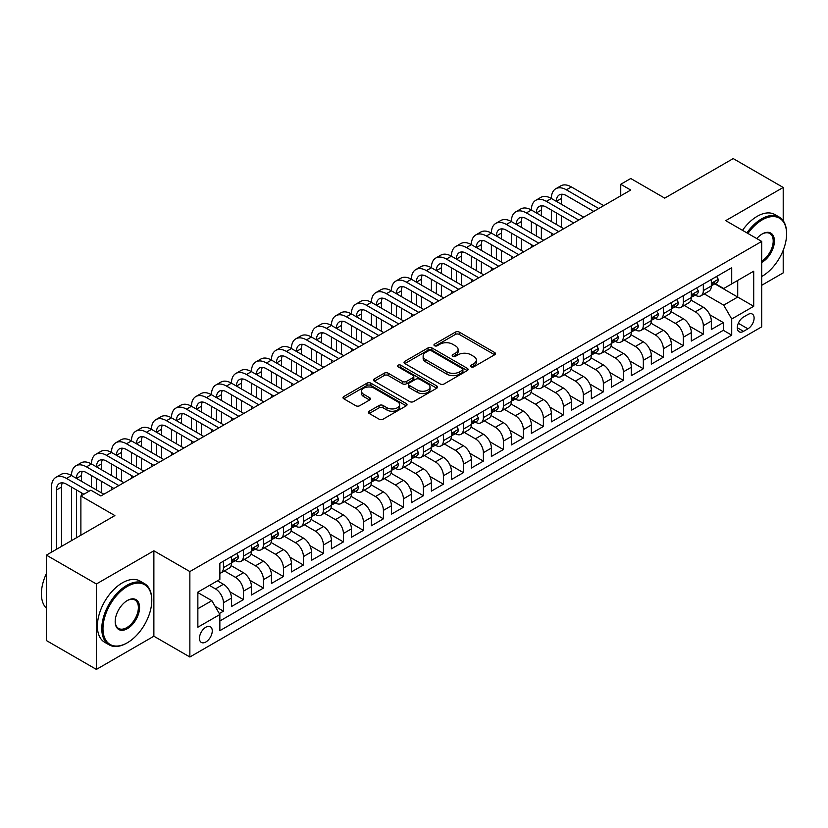 <?xml version="1.0" encoding="UTF-8"?>
<svg xmlns="http://www.w3.org/2000/svg" width="828" height="828" viewBox="0 0 828 828"><rect width="100%" height="100%" fill="white"/><g stroke="black" fill="none" stroke-linecap="round" stroke-linejoin="round"><path stroke-width="1.24" d="M471.039 366.814A1.946 1.118 0 0 0 473.792 366.814L494.637 354.777A2.774 1.604 0 0 0 495.454 353.649A2.774 1.604 0 0 0 494.637 352.511L459.312 332.121A2.774 1.604 0 0 0 455.39 332.121L434.534 344.158A1.946 1.118 0 0 0 433.965 344.945A1.946 1.118 0 0 0 434.534 345.742A1.946 1.118 0 0 0 437.287 345.742L439.978 344.189A8.88 5.123 0 0 1 452.543 344.189L455.483 345.887A8.88 5.123 0 0 1 458.091 349.509A8.88 5.123 0 0 1 455.483 353.132L452.792 354.694A1.946 1.118 0 0 0 452.223 355.491A1.946 1.118 0 0 0 452.792 356.278A1.946 1.118 0 0 0 455.535 356.278L458.236 354.726A8.88 5.123 0 0 1 470.79 354.726L473.74 356.423A8.88 5.123 0 0 1 476.338 360.045A8.88 5.123 0 0 1 473.74 363.678L471.039 365.231A1.946 1.118 0 0 0 470.47 366.028A1.946 1.118 0 0 0 471.039 366.814L471.039 365.231M205.851 641.99A9.046 5.227 120 0 0 211.771 634.02A9.046 5.227 120 0 0 210.384 626.765A9.046 5.227 120 0 0 205.851 627.21A9.046 5.227 120 0 0 199.941 635.19A9.046 5.227 120 0 0 201.328 642.435A9.046 5.227 120 0 0 205.851 641.99M369.226 411.205A2.774 1.604 0 0 0 368.419 412.344A2.774 1.604 0 0 0 369.226 413.472L379.141 419.196A2.774 1.604 0 0 0 383.064 419.196L406.227 405.823A2.774 1.604 0 0 0 407.034 404.695A2.774 1.604 0 0 0 406.227 403.557L370.903 383.167A2.774 1.604 0 0 0 366.97 383.167L343.817 396.529A2.774 1.604 0 0 0 342.999 397.668A2.774 1.604 0 0 0 343.817 398.796L355.792 405.71A2.774 1.604 0 0 0 359.714 405.71L369.619 399.986A2.774 1.604 0 0 0 370.437 398.858A2.774 1.604 0 0 0 369.619 397.719L363.689 394.294A7.421 4.285 0 0 1 361.515 391.261A7.421 4.285 0 0 1 366.09 387.307A7.421 4.285 0 0 1 374.184 388.239L397.44 401.663A7.421 4.285 0 0 1 399.613 404.695A7.421 4.285 0 0 1 395.039 408.649A7.421 4.285 0 0 1 386.945 407.728L383.064 405.482A2.774 1.604 0 0 0 379.141 405.482L369.226 411.205L369.226 413.472M783.205 220.714L783.205 187.449L733.215 158.593L664.729 198.13L630.739 178.506L620.741 184.282L630.739 190.047L100.881 495.962L90.883 490.186L80.885 495.962L80.885 535.209M96.39 583.978L96.39 669.407L153.873 636.215L153.873 550.796L96.39 583.978L46.399 555.122L114.885 515.585L80.885 495.962M153.873 550.796L189.86 571.568L761.708 241.424L761.708 326.843L189.86 656.997L189.86 571.568M783.205 187.449L725.721 220.641L761.708 241.424M440.175 383.954A2.774 1.604 0 0 0 444.108 383.954L467.261 370.582A2.774 1.604 0 0 0 468.079 369.454A2.774 1.604 0 0 0 467.261 368.315L431.937 347.926A2.774 1.604 0 0 0 428.014 347.926L404.851 361.298A2.774 1.604 0 0 0 404.043 362.426A2.774 1.604 0 0 0 404.851 363.564L440.175 383.954M398.858 367.239A1.946 1.118 0 0 1 400.824 367.508L400.824 365.2L436.749 385.941A2.774 1.604 0 0 1 437.557 387.069A2.774 1.604 0 0 1 436.749 388.208L413.586 401.58A2.774 1.604 0 0 1 409.663 401.58L374.328 381.18L374.328 378.913A2.774 1.604 0 0 0 373.521 380.052A2.774 1.604 0 0 0 374.328 381.18M374.328 378.913L384.244 373.19A2.774 1.604 0 0 1 388.166 373.19L402.501 381.46A2.774 1.604 0 0 0 406.424 381.46L412.996 377.671A2.774 1.604 0 0 0 413.814 376.533A2.774 1.604 0 0 0 412.996 375.405L398.082 366.794A1.946 1.118 0 0 1 397.512 365.997A1.946 1.118 0 0 1 398.713 364.962A1.946 1.118 0 0 1 400.824 365.2M96.39 669.407L46.399 640.551L46.399 555.122M761.708 285.287L783.205 272.878L783.205 250.284M219.306 613.569L223.446 611.167L215.156 606.375M209.453 585.427L215.456 588.884A11.313 6.531 60 0 1 223.446 602.743L231.447 598.126L231.447 606.551L243.442 599.627L229.925 591.813M224.367 570.947L235.452 577.344A11.313 6.531 60 0 1 243.442 591.202L251.443 586.576L251.443 595.011L263.439 588.077L249.921 580.273M244.363 559.407L255.438 565.803A11.313 6.531 60 0 1 263.439 579.652L271.439 575.036L271.439 583.461L283.435 576.536L269.918 568.732M264.349 547.857L275.434 554.253A11.313 6.531 60 0 1 283.435 568.111L291.435 563.495L291.435 571.92L303.431 564.996L289.904 557.182M284.346 536.316L295.43 542.713A11.313 6.531 60 0 1 303.431 556.571L311.431 551.945L311.431 560.38L323.427 553.446L309.9 545.642M304.342 524.766L315.427 531.172A11.313 6.531 60 0 1 323.427 545.021L331.417 540.405L331.417 548.829L343.423 541.905L329.896 534.101M324.338 513.225L335.423 519.622A11.313 6.531 60 0 1 343.423 533.48L351.414 528.864L351.414 537.289L363.409 530.365L349.892 522.551M344.334 501.685L355.419 508.081A11.313 6.531 60 0 1 363.409 521.93L371.41 517.314L371.41 525.749L383.405 518.814L369.888 511.011M364.33 490.135L375.415 496.541A11.313 6.531 60 0 1 383.405 510.39L391.406 505.773L391.406 514.198L403.402 507.274L389.884 499.47M384.327 478.594L395.401 484.991A11.313 6.531 60 0 1 403.402 498.849L411.402 494.233L411.402 502.658L423.398 495.734L409.87 487.92M404.312 467.054L415.397 473.45A11.313 6.531 60 0 1 423.398 487.299L431.398 482.683L431.398 491.118L443.394 484.183L429.867 476.379M424.309 455.503L435.393 461.91A11.313 6.531 60 0 1 443.394 475.758L451.395 471.142L451.395 479.567L463.39 472.643L449.863 464.839M444.305 443.963L455.39 450.36A11.313 6.531 60 0 1 463.39 464.218L471.38 459.602L471.38 468.027L483.386 461.103L469.859 453.289M464.301 432.423L475.386 438.819A11.313 6.531 60 0 1 483.386 452.668L491.377 448.051L491.377 456.476L503.372 449.552L489.855 441.748M484.297 420.872L495.382 427.279A11.313 6.531 60 0 1 503.372 441.127L511.373 436.511L511.373 444.936L523.368 438.012L509.851 430.208M504.293 409.332L515.368 415.728A11.313 6.531 60 0 1 523.368 429.587L531.369 424.971L531.369 433.396L543.365 426.472L529.848 418.657M524.279 397.792L535.364 404.188A11.313 6.531 60 0 1 543.365 418.036L551.365 413.42L551.365 421.845L563.361 414.921L549.833 407.117M544.275 386.241L555.36 392.648A11.313 6.531 60 0 1 563.361 406.496L571.361 401.88L571.361 410.305L583.357 403.381L569.83 395.577M564.272 374.701L575.356 381.097A11.313 6.531 60 0 1 583.357 394.956L591.347 390.34L591.347 398.765L603.353 391.841L589.826 384.026M584.268 363.161L595.353 369.557A11.313 6.531 60 0 1 603.353 383.405L611.343 378.789L611.343 387.214L623.339 380.29L609.822 372.486M604.264 351.61L615.349 358.017A11.313 6.531 60 0 1 623.339 371.865L631.34 367.249L631.34 375.674L643.335 368.75L629.818 360.946M624.26 340.07L635.345 346.466A11.313 6.531 60 0 1 643.335 360.325L651.336 355.709L651.336 364.134L663.331 357.21L649.814 349.395M644.256 328.53L655.331 334.926A11.313 6.531 60 0 1 663.331 348.774L671.332 344.158L671.332 352.583L683.328 345.659L669.8 337.855M664.242 316.979L675.327 323.386A11.313 6.531 60 0 1 683.328 337.234L691.328 332.618L691.328 341.043L703.324 334.119L703.324 325.694A11.313 6.531 -120 0 0 695.323 311.835L684.238 305.439M689.796 326.315L703.324 334.119M231.447 598.126A11.313 6.531 -120 0 0 223.446 584.268L217.453 580.811M251.443 586.576A11.313 6.531 -120 0 0 243.442 572.728L231.084 565.586M271.439 575.036A11.313 6.531 -120 0 0 263.439 561.187L251.07 554.046M291.435 563.495A11.313 6.531 -120 0 0 283.435 549.637L271.066 542.506M311.431 551.945A11.313 6.531 -120 0 0 303.431 538.096L291.063 530.955M331.417 540.405A11.313 6.531 -120 0 0 323.427 526.556L311.059 519.415M351.414 528.864A11.313 6.531 -120 0 0 343.423 515.006L331.055 507.864M371.41 517.314A11.313 6.531 -120 0 0 363.409 503.465L351.051 496.324M391.406 505.773A11.313 6.531 -120 0 0 383.405 491.925L371.047 484.784M411.402 494.233A11.313 6.531 -120 0 0 403.402 480.375L391.033 473.233M431.398 482.683A11.313 6.531 -120 0 0 423.398 468.834L411.03 461.693M451.395 471.142A11.313 6.531 -120 0 0 443.394 457.294L431.026 450.153M471.38 459.602A11.313 6.531 -120 0 0 463.39 445.743L451.022 438.602M491.377 448.051A11.313 6.531 -120 0 0 483.386 434.203L471.018 427.062M511.373 436.511A11.313 6.531 -120 0 0 503.372 422.663L491.014 415.521M531.369 424.971A11.313 6.531 -120 0 0 523.368 411.112L511.011 403.971M551.365 413.42A11.313 6.531 -120 0 0 543.365 399.572L530.996 392.431M571.361 401.88A11.313 6.531 -120 0 0 563.361 388.021L550.993 380.89M591.347 390.34A11.313 6.531 -120 0 0 583.357 376.481L570.989 369.34M611.343 378.789A11.313 6.531 -120 0 0 603.353 364.941L590.985 357.799M631.34 367.249A11.313 6.531 -120 0 0 623.339 353.39L610.981 346.259M651.336 355.709A11.313 6.531 -120 0 0 643.335 341.85L630.977 334.709M671.332 344.158A11.313 6.531 -120 0 0 663.331 330.31L650.963 323.168M691.328 332.618A11.313 6.531 -120 0 0 683.328 318.759L670.959 311.628M747.912 314.495L743.513 317.031A8.766 5.061 120 0 0 737.789 324.752A8.766 5.061 120 0 0 739.125 331.78A8.766 5.061 120 0 0 743.513 331.345L747.912 328.809A8.766 5.061 120 0 0 753.635 321.078A8.766 5.061 120 0 0 752.29 314.06A8.766 5.061 120 0 0 747.912 314.495M197.861 608.746L211.854 600.662L219.855 614.521L219.855 630.677L731.714 335.154L731.714 318.997L723.713 305.139L704.235 293.899M219.855 614.521L197.861 627.21L197.861 592.123L219.855 579.424L219.855 563.257L731.714 267.744L731.714 283.9L753.708 271.201L753.708 306.298L731.714 318.997M235.338 560.659L235.452 560.722A11.313 6.531 60 0 0 241.103 561.28L249.104 556.664A11.313 6.531 -120 0 0 251.443 551.489L251.443 545.021M255.334 549.119L255.438 549.181A11.313 6.531 60 0 0 261.099 549.74L269.1 545.124A11.313 6.531 -120 0 0 271.439 539.939L271.439 533.48M275.331 537.569L275.434 537.631A11.313 6.531 60 0 0 281.096 538.19L289.086 533.574A11.313 6.531 -120 0 0 291.435 528.399L291.435 521.93M295.327 526.028L295.43 526.091A11.313 6.531 60 0 0 301.092 526.649L309.082 522.033A11.313 6.531 -120 0 0 311.431 516.858L311.431 510.39M315.323 514.488L315.427 514.55A11.313 6.531 60 0 0 321.078 515.109L329.078 510.493A11.313 6.531 -120 0 0 331.417 505.308L331.417 498.849M335.319 502.938L335.423 503A11.313 6.531 60 0 0 341.074 503.559L349.074 498.942A11.313 6.531 -120 0 0 351.414 493.767L351.414 487.299M355.315 491.397L355.419 491.459A11.313 6.531 60 0 0 361.07 492.018L369.071 487.402A11.313 6.531 -120 0 0 371.41 482.227L371.41 475.758M375.301 479.857L375.415 479.919A11.313 6.531 60 0 0 381.066 480.478L389.067 475.862A11.313 6.531 -120 0 0 391.406 470.677L391.406 464.218M395.298 468.306L395.401 468.369A11.313 6.531 60 0 0 401.062 468.927L409.063 464.311A11.313 6.531 -120 0 0 411.402 459.136L411.402 452.668M415.294 456.766L415.397 456.828A11.313 6.531 60 0 0 421.059 457.387L429.049 452.771A11.313 6.531 -120 0 0 431.398 447.596L431.398 441.127M435.29 445.226L435.393 445.288A11.313 6.531 60 0 0 441.045 445.847L449.045 441.231A11.313 6.531 -120 0 0 451.395 436.046L451.395 429.587M455.286 433.675L455.39 433.737A11.313 6.531 60 0 0 461.041 434.296L469.041 429.68A11.313 6.531 -120 0 0 471.38 424.505L471.38 418.036M475.282 422.135L475.386 422.197A11.313 6.531 60 0 0 481.037 422.756L489.037 418.14A11.313 6.531 -120 0 0 491.377 412.965L491.377 406.496M495.279 410.595L495.382 410.657A11.313 6.531 60 0 0 501.033 411.216L509.034 406.6A11.313 6.531 -120 0 0 511.373 401.414L511.373 394.956M515.264 399.044L515.368 399.106A11.313 6.531 60 0 0 521.029 399.665L529.03 395.049A11.313 6.531 -120 0 0 531.369 389.874L531.369 383.405M535.261 387.504L535.364 387.566A11.313 6.531 60 0 0 541.026 388.125L549.016 383.509A11.313 6.531 -120 0 0 551.365 378.334L551.365 371.865M555.257 375.964L555.36 376.026A11.313 6.531 60 0 0 561.022 376.585L569.012 371.958A11.313 6.531 -120 0 0 571.361 366.783L571.361 360.325M575.253 364.413L575.356 364.475A11.313 6.531 60 0 0 581.008 365.034L589.008 360.418A11.313 6.531 -120 0 0 591.347 355.243L591.347 348.774M595.249 352.873L595.353 352.935A11.313 6.531 60 0 0 601.004 353.494L609.004 348.878A11.313 6.531 -120 0 0 611.343 343.703L611.343 337.234M615.245 341.333L615.349 341.384A11.313 6.531 60 0 0 621 341.954L629.001 337.327A11.313 6.531 -120 0 0 631.34 332.152L631.34 325.694M635.231 329.782L635.345 329.844A11.313 6.531 60 0 0 640.996 330.403L648.997 325.787A11.313 6.531 -120 0 0 651.336 320.612L651.336 314.143M655.227 318.242L655.331 318.304A11.313 6.531 60 0 0 660.992 318.863L668.993 314.247A11.313 6.531 -120 0 0 671.332 309.072L671.332 302.603M675.224 306.702L675.327 306.753A11.313 6.531 60 0 0 680.989 307.323L688.979 302.696A11.313 6.531 -120 0 0 691.328 297.521L691.328 291.063M219.855 620.979L723.32 330.31L723.32 322.578L711.324 329.503L711.324 321.078A11.313 6.531 -120 0 0 703.324 307.219L690.956 300.078M695.22 295.151L695.323 295.213A11.313 6.531 -120 0 0 700.985 295.772A11.313 6.531 -120 0 0 703.324 290.597L703.324 284.128M700.985 295.772L708.975 291.156A11.313 6.531 -120 0 0 711.324 285.981L711.324 279.512M223.446 561.187L223.446 567.646A11.313 6.531 60 0 1 221.107 572.821A11.313 6.531 60 0 1 219.855 573.286M221.107 572.821L229.108 568.205A11.313 6.531 -120 0 0 231.447 563.03L231.447 556.561M243.442 549.637L243.442 556.105A11.313 6.531 60 0 1 241.103 561.28M263.439 538.096L263.439 544.565A11.313 6.531 60 0 1 261.099 549.74M283.435 526.556L283.435 533.015A11.313 6.531 60 0 1 281.096 538.19M303.431 515.006L303.431 521.474A11.313 6.531 60 0 1 301.092 526.649M323.427 503.465L323.427 509.924A11.313 6.531 60 0 1 321.078 515.109M343.423 491.925L343.423 498.384A11.313 6.531 60 0 1 341.074 503.559M363.409 480.375L363.409 486.843A11.313 6.531 60 0 1 361.07 492.018M383.405 468.834L383.405 475.293A11.313 6.531 60 0 1 381.066 480.478M403.402 457.284L403.402 463.752A11.313 6.531 60 0 1 401.062 468.927M423.398 445.743L423.398 452.212A11.313 6.531 60 0 1 421.059 457.387M443.394 434.203L443.394 440.662A11.313 6.531 60 0 1 441.045 445.847M463.39 422.653L463.39 429.121A11.313 6.531 60 0 1 461.041 434.296M483.386 411.112L483.386 417.581A11.313 6.531 60 0 1 481.037 422.756M503.372 399.572L503.372 406.03A11.313 6.531 60 0 1 501.033 411.216M523.368 388.021L523.368 394.49A11.313 6.531 60 0 1 521.029 399.665M543.365 376.481L543.365 382.95A11.313 6.531 60 0 1 541.026 388.125M563.361 364.941L563.361 371.399A11.313 6.531 60 0 1 561.022 376.585M583.357 353.39L583.357 359.859A11.313 6.531 60 0 1 581.008 365.034M603.353 341.85L603.353 348.319A11.313 6.531 60 0 1 601.004 353.494M623.339 330.31L623.339 336.768A11.313 6.531 60 0 1 621 341.954M643.335 318.759L643.335 325.228A11.313 6.531 60 0 1 640.996 330.403M663.331 307.219L663.331 313.688A11.313 6.531 60 0 1 660.992 318.863M683.328 295.679L683.328 302.137A11.313 6.531 60 0 1 680.989 307.323M683.328 337.234L683.328 345.659M663.331 348.774L663.331 357.21M643.335 360.325L643.335 368.75M623.339 371.865L623.339 380.29M603.353 383.405L603.353 391.841M583.357 394.956L583.357 403.381M563.361 406.496L563.361 414.921M543.365 418.036L543.365 426.472M523.368 429.587L523.368 438.012M503.372 441.127L503.372 449.552M483.386 452.668L483.386 461.103M463.39 464.218L463.39 472.643M443.394 475.758L443.394 484.183M423.398 487.299L423.398 495.734M403.402 498.849L403.402 507.274M383.405 510.39L383.405 518.814M363.409 521.93L363.409 530.365M343.423 533.48L343.423 541.905M323.427 545.021L323.427 553.446M303.431 556.571L303.431 564.996M283.435 568.111L283.435 576.536M263.439 579.652L263.439 588.077M243.442 591.202L243.442 599.627M223.446 602.743L223.446 611.167M211.854 600.662L197.861 592.579M723.713 305.139L737.717 297.066L737.717 280.433L753.708 271.201M714.812 283.838L753.708 306.298M715.216 283.611L723.713 288.517L731.714 283.9M153.873 636.215L189.86 656.997M620.741 184.282L620.741 195.822M709.793 314.764L723.32 322.578M723.32 330.31L731.714 335.154M471.815 367.094L473.74 365.986A8.88 5.123 0 0 0 476.338 362.353L476.338 360.045M458.091 349.509L458.091 351.817A8.88 5.123 0 0 1 455.483 355.45L453.568 356.557M494.637 352.511L494.637 354.777L459.312 334.429A2.774 1.604 0 0 0 455.39 334.429L435.311 346.021M467.23 370.613L431.937 350.234A2.774 1.604 0 0 0 428.014 350.234L404.892 363.585M462.355 370.251A1.946 1.118 0 0 0 462.924 369.454A1.946 1.118 0 0 0 462.355 368.657L431.347 350.761A1.946 1.118 0 0 0 428.604 350.761L425.758 352.397A8.88 5.123 0 0 0 423.149 356.03A8.88 5.123 0 0 0 425.758 359.652L446.954 371.886A8.88 5.123 0 0 0 459.509 371.886L462.355 370.251L462.355 372.559A1.946 1.118 0 0 0 462.924 371.762L462.924 369.454M423.149 356.03L423.149 358.338A8.88 5.123 0 0 0 425.758 361.96L425.758 359.652M462.355 372.559L459.509 374.194A8.88 5.123 0 0 1 446.954 374.194L425.758 361.96M374.37 381.201L384.244 375.498L384.244 373.19M413.814 376.533L413.814 378.841A2.774 1.604 0 0 1 412.996 379.98L406.424 383.778A2.774 1.604 0 0 1 402.501 383.778L388.166 375.498A2.774 1.604 0 0 0 384.244 375.498M400.824 367.508L436.708 388.228M417.364 390.05A7.421 4.285 0 0 0 425.457 390.982A7.421 4.285 0 0 0 430.042 387.018A7.421 4.285 0 0 0 427.859 383.985L419.672 379.255A2.774 1.604 0 0 0 415.749 379.255L409.167 383.053A2.774 1.604 0 0 0 408.359 384.182A2.774 1.604 0 0 0 409.167 385.32L417.364 390.05L417.364 392.358A7.421 4.285 0 0 0 425.457 393.29A7.421 4.285 0 0 0 430.042 389.326L430.042 387.018M408.359 384.182L408.359 386.49A2.774 1.604 0 0 0 409.167 387.628L409.167 385.32M417.364 392.358L409.167 387.628M399.613 404.695L399.613 407.003A7.421 4.285 0 0 1 395.039 410.957A7.421 4.285 0 0 1 386.945 410.036L383.064 407.79A2.774 1.604 0 0 0 379.141 407.79L369.267 413.493M361.515 391.261L361.515 393.569A7.421 4.285 0 0 0 363.689 396.602L363.689 394.294M369.588 400.007L363.689 396.602M406.186 405.844L370.903 385.475A2.774 1.604 0 0 0 366.97 385.475L343.848 398.827M716.624 276.459L718.321 279.398A7.493 4.326 60 0 1 716.769 282.71L712.97 284.904A7.493 4.326 -120 0 0 714.274 283.186L714.119 282.514M51.502 552.183L51.502 487.071A21.207 12.244 60 0 1 55.89 477.363L60.889 474.475A21.207 12.244 60 0 1 71.487 475.531A21.207 12.244 60 0 1 75.886 465.822L80.885 462.935A21.207 12.244 60 0 1 91.484 463.98A21.207 12.244 60 0 1 95.882 454.272L100.881 451.395A21.207 12.244 60 0 1 111.48 452.44A21.207 12.244 60 0 1 115.879 442.732L120.867 439.844A21.207 12.244 60 0 1 131.476 440.9A21.207 12.244 60 0 1 135.864 431.191L140.863 428.304A21.207 12.244 60 0 1 151.472 429.349A21.207 12.244 60 0 1 155.861 419.641L160.86 416.763A21.207 12.244 60 0 1 171.468 417.809A21.207 12.244 60 0 1 175.857 408.1L180.856 405.213A21.207 12.244 60 0 1 191.465 406.269A21.207 12.244 60 0 1 195.853 396.56L200.852 393.673A21.207 12.244 60 0 1 211.451 394.718A21.207 12.244 60 0 1 215.849 385.01L220.848 382.132A21.207 12.244 60 0 1 231.447 383.178A21.207 12.244 60 0 1 235.845 373.469L240.844 370.582A21.207 12.244 60 0 1 251.443 371.637A21.207 12.244 60 0 1 255.831 361.929L260.83 359.041A21.207 12.244 60 0 1 271.439 360.087A21.207 12.244 60 0 1 275.827 350.379L280.827 347.491A21.207 12.244 60 0 1 291.435 348.547A21.207 12.244 60 0 1 295.824 338.838L300.823 335.951A21.207 12.244 60 0 1 311.431 337.006A21.207 12.244 60 0 1 315.82 327.298L320.819 324.41A21.207 12.244 60 0 1 331.417 325.456A21.207 12.244 60 0 1 335.816 315.747L340.815 312.86A21.207 12.244 60 0 1 351.414 313.916A21.207 12.244 60 0 1 355.812 304.207L360.811 301.32A21.207 12.244 60 0 1 371.41 302.375A21.207 12.244 60 0 1 375.808 292.667L380.808 289.779A21.207 12.244 60 0 1 391.406 290.825A21.207 12.244 60 0 1 395.794 281.116L400.793 278.229A21.207 12.244 60 0 1 411.402 279.284A21.207 12.244 60 0 1 415.791 269.576L420.79 266.688A21.207 12.244 60 0 1 431.398 267.744A21.207 12.244 60 0 1 435.787 258.036L440.786 255.148A21.207 12.244 60 0 1 451.395 256.194A21.207 12.244 60 0 1 455.783 246.485L460.782 243.598A21.207 12.244 60 0 1 471.38 244.653A21.207 12.244 60 0 1 475.779 234.945L480.778 232.057A21.207 12.244 60 0 1 491.377 233.113A21.207 12.244 60 0 1 495.775 223.405L500.774 220.517A21.207 12.244 60 0 1 511.373 221.562A21.207 12.244 60 0 1 515.761 211.854L520.76 208.966A21.207 12.244 60 0 1 531.369 210.022A21.207 12.244 60 0 1 535.757 200.314L540.756 197.426A21.207 12.244 60 0 1 551.365 198.482A21.207 12.244 60 0 1 555.754 188.774L560.753 185.886A21.207 12.244 60 0 1 571.361 186.931L603.747 205.634M555.754 188.774A21.207 12.244 60 0 1 566.362 189.819L598.747 208.521M711.573 285.256L711.604 285.256A7.493 4.326 -120 0 0 712.97 284.904M713.301 282.627L714.274 283.186C713.798 282.048 713.001 282.514 711.873 284.563A7.493 4.326 60 0 1 711.324 285.629M593.748 211.409L566.362 195.594A14.138 8.166 -120 0 0 559.293 194.891A14.138 8.166 -120 0 0 556.364 201.359L561.363 198.482L561.363 204.247M562.243 194.238A14.138 8.166 -120 0 0 561.363 198.482M556.364 212.91L556.364 224.45M561.363 215.797L561.363 227.338M551.365 235.876L551.365 233.113M551.365 221.562L551.365 210.022M761.708 276.511L762.205 276.221L761.708 276.511A34.497 19.913 120 0 0 762.205 276.221L762.205 276.221A34.497 19.913 120 0 0 786.6 233.972A34.497 19.913 120 0 0 762.205 219.886A34.497 19.913 120 0 0 747.932 233.465M746.897 232.875A35.345 20.41 -60 0 1 761.605 218.851A35.345 20.41 -60 0 1 779.283 217.102A35.345 20.41 -60 0 1 786.6 233.279A35.345 20.41 -60 0 1 786.6 233.631M756.782 238.578A17.253 9.957 -60 0 1 762.205 233.972A17.253 9.957 -60 0 1 774.408 241.02A17.253 9.957 -60 0 1 762.205 262.145A17.253 9.957 -60 0 1 761.708 262.414M742.499 230.329A35.345 20.41 -60 0 1 757.206 216.315A35.345 20.41 -60 0 1 774.884 214.566L779.283 217.102M761.708 261.048A16.405 9.47 120 0 0 772.338 246.589A16.405 9.47 120 0 0 769.802 233.506A16.405 9.47 120 0 0 761.905 234.158M126.777 643.087L127.377 642.745A34.497 19.913 120 0 0 151.772 600.486A34.497 19.913 120 0 0 127.377 586.41A34.497 19.913 120 0 0 102.982 628.659A34.497 19.913 120 0 0 127.377 642.745L126.777 643.087A35.345 20.41 -60 0 1 109.099 644.836A35.345 20.41 -60 0 1 103.686 616.518A35.345 20.41 -60 0 1 126.777 585.365A35.345 20.41 -60 0 1 144.455 583.616A35.345 20.41 -60 0 1 151.772 599.793A35.345 20.41 -60 0 1 151.772 600.145M127.377 628.659A17.253 9.957 -60 0 1 115.185 621.611A17.253 9.957 -60 0 1 127.377 600.486L127.377 600.486A17.253 9.957 -60 0 1 139.57 607.535A17.253 9.957 -60 0 1 127.377 628.659M115.185 621.259A16.405 9.47 120 0 0 118.58 628.431A16.405 9.47 120 0 0 126.777 627.614A16.405 9.47 120 0 0 137.489 613.165A16.405 9.47 120 0 0 134.974 600.021A16.405 9.47 120 0 0 127.077 600.673M109.099 644.836L104.701 642.3A35.345 20.41 -60 0 1 99.288 613.972A35.345 20.41 -60 0 1 122.378 582.829A35.345 20.41 -60 0 1 140.056 581.08L144.455 583.616M46.399 608.228A35.345 20.41 -60 0 1 46.399 573.597M696.627 287.999L698.325 290.938A7.493 4.326 60 0 1 696.772 294.261L692.974 296.455A7.493 4.326 -120 0 0 694.278 294.727L694.123 294.064M535.757 200.314A21.207 12.244 60 0 1 546.366 201.359L551.365 198.482L583.75 217.174M546.366 201.359L578.751 220.062M691.577 296.807L691.608 296.807A7.493 4.326 -120 0 0 692.974 296.455M693.305 294.168L694.278 294.727C693.802 293.598 693.005 294.054 691.877 296.113A7.493 4.326 60 0 1 691.328 297.18M573.752 222.949L546.366 207.135A14.138 8.166 -120 0 0 539.297 206.431A14.138 8.166 -120 0 0 536.368 212.91L541.367 210.022L541.367 215.797M542.247 205.779A14.138 8.166 -120 0 0 541.367 210.022M536.368 224.45L536.368 235.99M541.367 227.338L541.367 238.878M531.369 247.427L531.369 244.653M531.369 233.113L531.369 221.562M676.631 299.539L678.329 302.489A7.493 4.326 60 0 1 676.776 305.801L672.978 307.995A7.493 4.326 -120 0 0 674.282 306.267L674.127 305.604M515.761 211.854A21.207 12.244 60 0 1 526.37 212.91L531.369 210.022L563.764 228.725M526.37 212.91L558.765 231.612M671.58 308.347L671.611 308.347A7.493 4.326 -120 0 0 672.978 307.995M673.319 305.708L674.282 306.267C673.816 305.139 673.009 305.604 671.881 307.654A7.493 4.326 60 0 1 671.332 308.72M553.766 234.49L526.37 218.675A14.138 8.166 -120 0 0 519.301 217.981A14.138 8.166 -120 0 0 516.372 224.45L521.371 221.562L521.371 227.338M522.261 217.329A14.138 8.166 -120 0 0 521.371 221.562M516.372 235.99L516.372 247.541M521.371 238.878L521.371 250.429M511.373 258.967L511.373 256.194M511.373 244.653L511.373 233.113M656.635 311.09L658.332 314.029A7.493 4.326 60 0 1 656.78 317.341L652.981 319.536A7.493 4.326 -120 0 0 654.286 317.817L654.13 317.145M495.775 223.405A21.207 12.244 60 0 1 506.374 224.45L511.373 221.562L543.768 240.265M506.374 224.45L538.769 243.153M651.584 319.887L651.615 319.887A7.493 4.326 -120 0 0 652.981 319.536M653.323 317.259L654.286 317.817C653.82 316.679 653.013 317.145 651.884 319.194A7.493 4.326 60 0 1 651.336 320.26M533.77 246.04L506.374 230.225A14.138 8.166 -120 0 0 499.305 229.522A14.138 8.166 -120 0 0 496.376 235.99L501.375 233.113L501.375 238.878M502.265 228.87A14.138 8.166 -120 0 0 501.375 233.113M496.376 247.541L496.376 259.081M501.375 250.429L501.375 261.969M491.377 270.508L491.377 267.744M491.377 256.194L491.377 244.653M636.639 322.63L638.336 325.57A7.493 4.326 60 0 1 636.784 328.892L632.985 331.086A7.493 4.326 -120 0 0 634.289 329.358L634.134 328.695M475.779 234.945A21.207 12.244 60 0 1 486.378 235.99L491.377 233.113L523.772 251.805M486.378 235.99L518.773 254.693M631.588 331.438L631.619 331.438A7.493 4.326 -120 0 0 632.985 331.086M633.327 328.799L634.289 329.358C633.824 328.23 633.027 328.685 631.899 330.745A7.493 4.326 60 0 1 631.34 331.811M513.774 257.58L486.378 241.766A14.138 8.166 -120 0 0 479.308 241.062A14.138 8.166 -120 0 0 476.379 247.541L481.378 244.653L481.378 250.429M482.269 240.41A14.138 8.166 -120 0 0 481.378 244.653M476.379 259.081L476.379 270.621M481.378 261.969L481.378 273.509M471.38 282.058L471.38 279.284M471.38 267.744L471.38 256.194M616.643 334.17L618.34 337.12A7.493 4.326 60 0 1 616.798 340.432L612.989 342.626A7.493 4.326 -120 0 0 614.304 340.898L614.138 340.236M455.783 246.485A21.207 12.244 60 0 1 466.381 247.541L471.38 244.653L503.776 263.356M466.381 247.541L498.777 266.243M611.602 342.978L611.623 342.978A7.493 4.326 -120 0 0 612.989 342.626M613.331 340.339L614.304 340.898C613.827 339.77 613.03 340.236 611.902 342.285A7.493 4.326 60 0 1 611.343 343.351M493.778 269.121L466.381 253.306A14.138 8.166 -120 0 0 459.312 252.612A14.138 8.166 -120 0 0 456.394 259.081L461.382 256.194L461.382 261.969M462.272 251.96A14.138 8.166 -120 0 0 461.382 256.194M456.394 270.621L456.394 282.172M461.382 273.509L461.382 285.06M451.395 293.598L451.395 290.825M451.395 279.284L451.395 267.744M596.646 345.721L598.354 348.66A7.493 4.326 60 0 1 596.802 351.972L593.003 354.167A7.493 4.326 -120 0 0 594.307 352.449L594.142 351.776M435.787 258.036A21.207 12.244 60 0 1 446.395 259.081L451.395 256.194L483.78 274.896M446.395 259.081L478.781 277.784M591.606 354.519L591.637 354.519A7.493 4.326 -120 0 0 593.003 354.167M593.334 351.89L594.307 352.449C593.831 351.32 593.034 351.776 591.906 353.825A7.493 4.326 60 0 1 591.347 354.891M473.782 280.671L446.395 264.856A14.138 8.166 -120 0 0 439.326 264.153A14.138 8.166 -120 0 0 436.397 270.621L441.396 267.744L441.396 273.509M442.276 263.501A14.138 8.166 -120 0 0 441.396 267.744M436.397 282.172L436.397 293.712M441.396 285.06L441.396 296.6M431.398 305.139L431.398 302.375M431.398 290.825L431.398 279.284M576.661 357.261L578.358 360.201A7.493 4.326 60 0 1 576.805 363.523L573.007 365.717A7.493 4.326 -120 0 0 574.311 363.989L574.156 363.326M415.791 269.576A21.207 12.244 60 0 1 426.399 270.621L431.398 267.744L463.784 286.436M426.399 270.621L458.784 289.324M571.61 366.069L571.641 366.069A7.493 4.326 -120 0 0 573.007 365.717M573.338 363.43L574.311 363.989C573.835 362.861 573.038 363.316 571.91 365.376A7.493 4.326 60 0 1 571.361 366.442M453.785 292.212L426.399 276.397A14.138 8.166 -120 0 0 419.33 275.693A14.138 8.166 -120 0 0 416.401 282.172L421.4 279.284L421.4 285.06M422.28 275.041A14.138 8.166 -120 0 0 421.4 279.284M416.401 293.712L416.401 305.253M421.4 296.6L421.4 308.14M411.402 316.689L411.402 313.916M411.402 302.375L411.402 290.825M556.664 368.802L558.362 371.751A7.493 4.326 60 0 1 556.809 375.063L553.011 377.257A7.493 4.326 -120 0 0 554.315 375.529L554.16 374.867M395.794 281.116A21.207 12.244 60 0 1 406.403 282.172L411.402 279.284L443.787 297.987M406.403 282.172L438.788 300.874M551.614 377.609L551.645 377.609A7.493 4.326 -120 0 0 553.011 377.257M553.352 374.97L554.315 375.529C553.839 374.401 553.042 374.867 551.914 376.916A7.493 4.326 60 0 1 551.365 377.982M433.8 303.752L406.403 287.937A14.138 8.166 -120 0 0 399.334 287.244A14.138 8.166 -120 0 0 396.405 293.712L401.404 290.825L401.404 296.6M402.284 286.591A14.138 8.166 -120 0 0 401.404 290.825M396.405 305.253L396.405 316.803M401.404 308.14L401.404 319.691M391.406 328.23L391.406 325.456M391.406 313.916L391.406 302.375M536.668 380.352L538.366 383.292A7.493 4.326 60 0 1 536.813 386.604L533.015 388.798A7.493 4.326 -120 0 0 534.319 387.08L534.163 386.407M375.808 292.667A21.207 12.244 60 0 1 386.407 293.712L391.406 290.825L423.801 309.527M386.407 293.712L418.802 312.415M531.617 389.15L531.648 389.15A7.493 4.326 -120 0 0 533.015 388.798M533.356 386.521L534.319 387.08C533.853 385.951 533.046 386.407 531.918 388.456A7.493 4.326 60 0 1 531.369 389.522M413.803 315.302L386.407 299.488A14.138 8.166 -120 0 0 379.338 298.784A14.138 8.166 -120 0 0 376.409 305.253L381.408 302.375L381.408 308.14M382.298 298.132A14.138 8.166 -120 0 0 381.408 302.375M376.409 316.803L376.409 328.343M381.408 319.691L381.408 331.231M371.41 339.77L371.41 337.006M371.41 325.456L371.41 313.916M516.672 391.892L518.369 394.832A7.493 4.326 60 0 1 516.817 398.154L513.018 400.348A7.493 4.326 -120 0 0 514.323 398.62L514.167 397.957M355.812 304.207A21.207 12.244 60 0 1 366.411 305.253L371.41 302.375L403.805 321.067M366.411 305.253L398.806 323.955M511.621 400.7L511.652 400.7A7.493 4.326 -120 0 0 513.018 400.348M513.36 398.061L514.323 398.62C513.857 397.492 513.06 397.947 511.921 400.007A7.493 4.326 60 0 1 511.373 401.073M393.807 326.843L366.411 311.028A14.138 8.166 -120 0 0 359.342 310.324A14.138 8.166 -120 0 0 356.413 316.803L361.412 313.916L361.412 319.691M362.302 309.672A14.138 8.166 -120 0 0 361.412 313.916M356.413 328.343L356.413 339.884M361.412 331.231L361.412 342.771M351.414 351.32L351.414 348.547M351.414 337.006L351.414 325.456M496.676 403.433L498.373 406.382A7.493 4.326 60 0 1 496.821 409.694L493.022 411.889A7.493 4.326 -120 0 0 494.326 410.16L494.171 409.498M335.816 315.747A21.207 12.244 60 0 1 346.414 316.803L351.414 313.916L383.809 332.618M346.414 316.803L378.81 335.506M491.625 412.24L491.656 412.24A7.493 4.326 -120 0 0 493.022 411.889M493.364 409.601L494.326 410.16C493.861 409.032 493.064 409.498 491.935 411.547A7.493 4.326 60 0 1 491.377 412.613M373.811 338.383L346.414 322.568A14.138 8.166 -120 0 0 339.345 321.875A14.138 8.166 -120 0 0 336.416 328.343L341.415 325.456L341.415 331.231M342.306 321.223A14.138 8.166 -120 0 0 341.415 325.456M336.416 339.884L336.416 351.434M341.415 342.771L341.415 354.322M331.417 362.861L331.417 360.087M331.417 348.547L331.417 337.006M476.68 414.983L478.377 417.923A7.493 4.326 60 0 1 476.835 421.235L473.036 423.429A7.493 4.326 -120 0 0 474.34 421.711L474.175 421.038M315.82 327.298A21.207 12.244 60 0 1 326.429 328.343L331.417 325.456L363.813 344.158M326.429 328.343L358.814 347.046M471.639 423.781L471.66 423.781A7.493 4.326 -120 0 0 473.036 423.429M473.368 421.152L474.34 421.711C473.864 420.583 473.067 421.038 471.939 423.087A7.493 4.326 60 0 1 471.38 424.153M353.815 349.933L326.429 334.119A14.138 8.166 -120 0 0 319.349 333.415A14.138 8.166 -120 0 0 316.431 339.884L321.43 337.006L321.43 342.771M322.309 332.763A14.138 8.166 -120 0 0 321.43 337.006M316.431 351.434L316.431 362.974M321.43 354.322L321.43 365.862M311.431 374.401L311.431 371.637M311.431 360.087L311.431 348.547M456.683 426.524L458.391 429.463A7.493 4.326 60 0 1 456.839 432.785L453.04 434.979A7.493 4.326 -120 0 0 454.344 433.251L454.189 432.589M295.824 338.838A21.207 12.244 60 0 1 306.432 339.884L311.431 337.006L343.817 355.698M306.432 339.884L338.818 358.586M451.643 435.331L451.674 435.331A7.493 4.326 -120 0 0 453.04 434.979M453.371 432.692L454.344 433.251C453.868 432.123 453.071 432.589 451.943 434.638A7.493 4.326 60 0 1 451.395 435.704M333.819 361.474L306.432 345.659A14.138 8.166 -120 0 0 299.363 344.955A14.138 8.166 -120 0 0 296.434 351.434L301.433 348.547L301.433 354.322M302.313 344.303A14.138 8.166 -120 0 0 301.433 348.547M296.434 362.974L296.434 374.515M301.433 365.862L301.433 377.402M291.435 385.951L291.435 383.178M291.435 371.637L291.435 360.087M436.698 438.064L438.395 441.013A7.493 4.326 60 0 1 436.842 444.325L433.044 446.52A7.493 4.326 -120 0 0 434.348 444.791L434.193 444.129M275.827 350.379A21.207 12.244 60 0 1 286.436 351.434L291.435 348.547L323.82 367.249M286.436 351.434L318.821 370.137M431.647 446.872L431.678 446.872A7.493 4.326 -120 0 0 433.044 446.52M433.375 444.232L434.348 444.791C433.872 443.663 433.075 444.129 431.947 446.178A7.493 4.326 60 0 1 431.398 447.244M313.822 373.014L286.436 357.199A14.138 8.166 -120 0 0 279.367 356.506A14.138 8.166 -120 0 0 276.438 362.974L281.437 360.087L281.437 365.862M282.317 355.854A14.138 8.166 -120 0 0 281.437 360.087M276.438 374.525L276.438 386.065M281.437 377.402L281.437 388.953M271.439 397.492L271.439 394.718M271.439 383.178L271.439 371.637M416.701 449.614L418.399 452.554A7.493 4.326 60 0 1 416.846 455.876L413.048 458.06A7.493 4.326 -120 0 0 414.352 456.342L414.197 455.669M255.831 361.929A21.207 12.244 60 0 1 266.44 362.974L271.439 360.087L303.824 378.789M266.44 362.974L298.836 381.677M411.651 458.412L411.682 458.412A7.493 4.326 -120 0 0 413.048 458.06M413.389 455.783L414.352 456.342C413.886 455.214 413.079 455.669 411.951 457.718A7.493 4.326 60 0 1 411.402 458.795M293.836 384.565L266.44 368.75A14.138 8.166 -120 0 0 259.371 368.046A14.138 8.166 -120 0 0 256.442 374.515L261.441 371.637L261.441 377.402M262.331 367.394A14.138 8.166 -120 0 0 261.441 371.637M256.442 386.065L256.442 397.606M261.441 388.953L261.441 400.493M251.443 409.032L251.443 406.269M251.443 394.718L251.443 383.178M396.705 461.155L398.403 464.104A7.493 4.326 60 0 1 396.85 467.416L393.052 469.611A7.493 4.326 -120 0 0 394.356 467.882L394.2 467.22M235.845 373.469A21.207 12.244 60 0 1 246.444 374.515L251.443 371.637L283.838 390.33M246.444 374.515L278.839 393.217M391.654 469.962L391.685 469.962A7.493 4.326 -120 0 0 393.052 469.611M393.393 467.323L394.356 467.882C393.89 466.754 393.083 467.22 391.954 469.269A7.493 4.326 60 0 1 391.406 470.335M273.84 396.105L246.444 380.29A14.138 8.166 -120 0 0 239.375 379.597A14.138 8.166 -120 0 0 236.446 386.065L241.445 383.178L241.445 388.953M242.335 378.945A14.138 8.166 -120 0 0 241.445 383.178M236.446 397.606L236.446 409.156M241.445 400.493L241.445 412.034M231.447 420.583L231.447 417.809M231.447 406.269L231.447 394.718M376.709 472.695L378.406 475.645A7.493 4.326 60 0 1 376.854 478.957L373.055 481.151A7.493 4.326 -120 0 0 374.359 479.422L374.204 478.76M215.849 385.01A21.207 12.244 60 0 1 226.448 386.065L231.447 383.178L263.842 401.88M226.448 386.065L258.843 404.768M371.658 481.503L371.689 481.503A7.493 4.326 -120 0 0 373.055 481.151M373.397 478.863L374.359 479.422C373.894 478.294 373.097 478.76 371.969 480.809A7.493 4.326 60 0 1 371.41 481.875M253.844 407.655L226.448 391.841A14.138 8.166 -120 0 0 219.379 391.137A14.138 8.166 -120 0 0 216.45 397.606L221.449 394.718L221.449 400.493M222.339 390.485A14.138 8.166 -120 0 0 221.449 394.718M216.45 409.156L216.45 420.696M221.449 412.034L221.449 423.584M211.451 432.123L211.451 429.349M211.451 417.809L211.451 406.269M356.713 484.245L358.41 487.185A7.493 4.326 60 0 1 356.868 490.507L353.059 492.691A7.493 4.326 -120 0 0 354.374 490.973L354.208 490.3M195.853 396.56A21.207 12.244 60 0 1 206.451 397.606L211.451 394.718L243.846 413.42M206.451 397.606L238.847 416.308M351.662 493.043L351.693 493.043A7.493 4.326 -120 0 0 353.059 492.691M353.401 490.414L354.374 490.973C353.898 489.845 353.101 490.3 351.972 492.36A7.493 4.326 60 0 1 351.414 493.426M233.848 419.196L206.451 403.381A14.138 8.166 -120 0 0 199.382 402.677A14.138 8.166 -120 0 0 196.453 409.156L201.452 406.269L201.452 412.034M202.342 402.025A14.138 8.166 -120 0 0 201.452 406.269M196.453 420.696L196.453 432.237M201.452 423.584L201.452 435.124M191.465 443.663L191.465 440.9M191.465 429.349L191.465 417.809M336.717 495.786L338.424 498.735A7.493 4.326 60 0 1 336.872 502.047L333.073 504.242A7.493 4.326 -120 0 0 334.377 502.513L334.212 501.851M175.857 408.1A21.207 12.244 60 0 1 186.466 409.156L191.465 406.269L223.85 424.971M186.466 409.156L218.851 427.848M331.676 504.594L331.707 504.594A7.493 4.326 -120 0 0 333.073 504.242M333.405 501.954L334.377 502.513C333.901 501.385 333.104 501.851 331.976 503.9A7.493 4.326 60 0 1 331.417 504.966M213.852 430.736L186.466 414.921A14.138 8.166 -120 0 0 179.397 414.228A14.138 8.166 -120 0 0 176.467 420.696L181.467 417.809L181.467 423.584M182.346 413.576A14.138 8.166 -120 0 0 181.467 417.809M176.467 432.237L176.467 443.787M181.467 435.124L181.467 446.665M171.468 455.214L171.468 452.44M171.468 440.9L171.468 429.349M316.731 507.336L318.428 510.276A7.493 4.326 60 0 1 316.876 513.588L313.077 515.782A7.493 4.326 -120 0 0 314.381 514.053L314.226 513.391M155.861 419.641A21.207 12.244 60 0 1 166.469 420.696L171.468 417.809L203.854 436.511M166.469 420.696L198.855 439.399M311.68 516.134L311.711 516.134A7.493 4.326 -120 0 0 313.077 515.782M313.408 513.495L314.381 514.053C313.905 512.925 313.108 513.391 311.98 515.44A7.493 4.326 60 0 1 311.431 516.506M193.856 442.287L166.469 426.472A14.138 8.166 -120 0 0 159.4 425.768A14.138 8.166 -120 0 0 156.471 432.237L161.47 429.349L161.47 435.124M162.35 425.116A14.138 8.166 -120 0 0 161.47 429.349M156.471 443.787L156.471 455.328M161.47 446.665L161.47 458.215M151.472 466.754L151.472 463.98M151.472 452.44L151.472 440.9M296.734 518.877L298.432 521.816A7.493 4.326 60 0 1 296.879 525.138L293.081 527.322A7.493 4.326 -120 0 0 294.385 525.604L294.23 524.931M135.864 431.191A21.207 12.244 60 0 1 146.473 432.237L151.472 429.349L183.857 448.051M146.473 432.237L178.858 450.939M291.684 527.674L291.715 527.674A7.493 4.326 -120 0 0 293.081 527.322M293.422 525.045L294.385 525.604C293.909 524.476 293.112 524.931 291.984 526.991A7.493 4.326 60 0 1 291.435 528.057M173.859 453.827L146.473 438.012A14.138 8.166 -120 0 0 139.404 437.308A14.138 8.166 -120 0 0 136.475 443.787L141.474 440.9L141.474 446.665M142.354 436.656A14.138 8.166 -120 0 0 141.474 440.9M136.475 455.328L136.475 466.868M141.474 458.215L141.474 469.755M131.476 478.294L131.476 475.531M131.476 463.98L131.476 452.44M276.738 530.417L278.436 533.367A7.493 4.326 60 0 1 276.883 536.679L273.085 538.873A7.493 4.326 -120 0 0 274.389 537.144L274.234 536.482M115.879 442.732A21.207 12.244 60 0 1 126.477 443.787L131.476 440.9L163.872 459.602M126.477 443.787L158.872 462.479M271.688 539.225L271.719 539.225A7.493 4.326 -120 0 0 273.085 538.873M273.426 536.585L274.389 537.144C273.923 536.016 273.116 536.482 271.988 538.531A7.493 4.326 60 0 1 271.439 539.597M153.873 465.367L126.477 449.552A14.138 8.166 -120 0 0 119.408 448.859A14.138 8.166 -120 0 0 116.479 455.328L121.478 452.44L121.478 458.215M122.368 448.207A14.138 8.166 -120 0 0 121.478 452.44M116.479 466.868L116.479 478.418M121.478 469.755L121.478 481.296M111.48 489.845L111.48 487.071M111.48 475.531L111.48 463.98M256.742 541.967L258.439 544.907A7.493 4.326 60 0 1 256.887 548.219L253.089 550.413A7.493 4.326 -120 0 0 254.393 548.685L254.237 548.022M95.882 454.272A21.207 12.244 60 0 1 106.481 455.328L111.48 452.44L143.875 471.142M106.481 455.328L138.876 474.03M251.691 550.765L251.722 550.765A7.493 4.326 -120 0 0 253.089 550.413M253.43 548.126L254.393 548.685C253.927 547.556 253.12 548.022 251.991 550.071A7.493 4.326 60 0 1 251.443 551.137M133.877 476.918L106.481 461.103A14.138 8.166 -120 0 0 99.412 460.399A14.138 8.166 -120 0 0 96.483 466.868L101.482 463.98L101.482 469.755M102.372 459.747A14.138 8.166 -120 0 0 101.482 463.98M96.483 478.418L96.483 489.959M101.482 481.296L101.482 492.846M91.484 487.071L91.484 475.531M236.746 553.508L238.443 556.447A7.493 4.326 60 0 1 236.891 559.769L233.092 561.953A7.493 4.326 -120 0 0 234.396 560.235L234.241 559.573M75.886 465.822A21.207 12.244 60 0 1 86.485 466.868L91.484 463.98L123.879 482.683M86.485 466.868L118.88 485.57M231.695 562.305L231.726 562.305A7.493 4.326 -120 0 0 233.092 561.953M233.434 559.676L234.396 560.235C233.931 559.107 233.134 559.562 232.006 561.622A7.493 4.326 60 0 1 231.447 562.688M113.881 488.458L86.485 472.643A14.138 8.166 -120 0 0 79.416 471.939A14.138 8.166 -120 0 0 76.487 478.418L81.486 475.531L81.486 481.296M82.376 471.287A14.138 8.166 -120 0 0 81.486 475.531M76.487 489.959L76.487 537.745M81.486 492.846L81.486 495.61M71.487 540.632L71.487 487.071M55.89 477.363A21.207 12.244 60 0 1 66.488 478.418L71.487 475.531L103.883 494.233M66.488 478.418L88.886 491.346M83.887 494.233L66.488 484.183A14.138 8.166 -120 0 0 59.419 483.49A14.138 8.166 -120 0 0 56.501 489.959L56.501 549.295M62.379 482.838A14.138 8.166 -120 0 0 61.5 487.071L61.5 546.408M215.456 588.884L223.446 584.268M235.452 577.344L243.442 572.728M255.438 565.803L263.439 561.187M275.434 554.253L283.435 549.637M295.43 542.713L303.431 538.096M315.427 531.172L323.427 526.556M335.423 519.622L343.423 515.006M355.419 508.081L363.409 503.465M375.415 496.541L383.405 491.925M395.401 484.991L403.402 480.375M415.397 473.45L423.398 468.834M435.393 461.91L443.394 457.294M455.39 450.36L463.39 445.743M475.386 438.819L483.386 434.203M495.382 427.279L503.372 422.663M515.368 415.728L523.368 411.112M535.364 404.188L543.365 399.572M555.36 392.648L563.361 388.021M575.356 381.097L583.357 376.481M595.353 369.557L603.353 364.941M615.349 358.017L623.339 353.39M635.345 346.466L643.335 341.85M655.331 334.926L663.331 330.31M675.327 323.386L683.328 318.759M695.323 311.835L703.324 307.219M703.324 290.597L711.324 285.981M223.446 567.646L231.447 563.03M243.442 556.105L251.443 551.489M263.439 544.565L271.439 539.939M283.435 533.015L291.435 528.399M303.431 521.474L311.431 516.858M323.427 509.924L331.417 505.308M343.423 498.384L351.414 493.767M363.409 486.843L371.41 482.227M383.405 475.293L391.406 470.677M403.402 463.752L411.402 459.136M423.398 452.212L431.398 447.596M443.394 440.662L451.395 436.046M463.39 429.121L471.38 424.505M483.386 417.581L491.377 412.965M503.372 406.03L511.373 401.414M523.368 394.49L531.369 389.874M543.365 382.95L551.365 378.334M563.361 371.399L571.361 366.783M583.357 359.859L591.347 355.243M603.353 348.319L611.343 343.703M623.339 336.768L631.34 332.152M643.335 325.228L651.336 320.612M663.331 313.688L671.332 309.072M683.328 302.137L691.328 297.521M703.324 325.694L711.324 321.078M738.317 323.272L747.912 328.809M737.313 327.764L743.513 331.345M473.74 365.986L473.74 363.678M452.792 356.278L452.792 354.694M455.483 355.45L455.483 353.132M434.534 345.742L434.534 344.158M455.39 334.429L455.39 332.121M459.312 334.429L459.312 332.121M404.851 363.564L404.851 361.298M428.014 350.234L428.014 347.926M431.937 350.234L431.937 347.926M467.261 370.582L467.261 368.315M446.954 374.194L446.954 371.886M459.509 374.194L459.509 371.886M388.166 375.498L388.166 373.19M402.501 383.778L402.501 381.46M406.424 383.778L406.424 381.46M412.996 379.98L412.996 377.671M436.749 388.208L436.749 385.941M379.141 407.79L379.141 405.482M383.064 407.79L383.064 405.482M386.945 410.036L386.945 407.728M369.619 399.986L369.619 397.719M343.817 398.796L343.817 396.529M366.97 385.475L366.97 383.167M370.903 385.475L370.903 383.167M406.227 405.823L406.227 403.557M718.269 279.315L711.324 283.321M571.361 186.931L566.362 189.819M698.273 290.856L691.328 294.871M678.277 302.396L671.332 306.412M658.281 313.947L651.336 317.952M638.295 325.487L631.34 329.503M618.299 337.027L611.343 341.043M598.302 348.578L591.347 352.583M578.306 360.118L571.361 364.134M558.31 371.658L551.365 375.674M538.314 383.209L531.369 387.214M518.318 394.749L511.373 398.765M498.332 406.289L491.377 410.305M478.336 417.84L471.38 421.845M458.339 429.38L451.395 433.396M438.343 440.931L431.398 444.936M418.347 452.471L411.402 456.476M398.351 464.011L391.406 468.027M378.355 475.562L371.41 479.567M358.369 487.102L351.414 491.107M338.373 498.642L331.417 502.658M318.376 510.193L311.431 514.198M298.38 521.733L291.435 525.739M278.384 533.273L271.439 537.289M258.388 544.824L251.443 548.829M238.402 556.364L231.447 560.38M61.5 487.071L56.501 489.959M786.6 233.972L786.6 233.279M151.772 600.486L151.772 599.793"/></g></svg>
